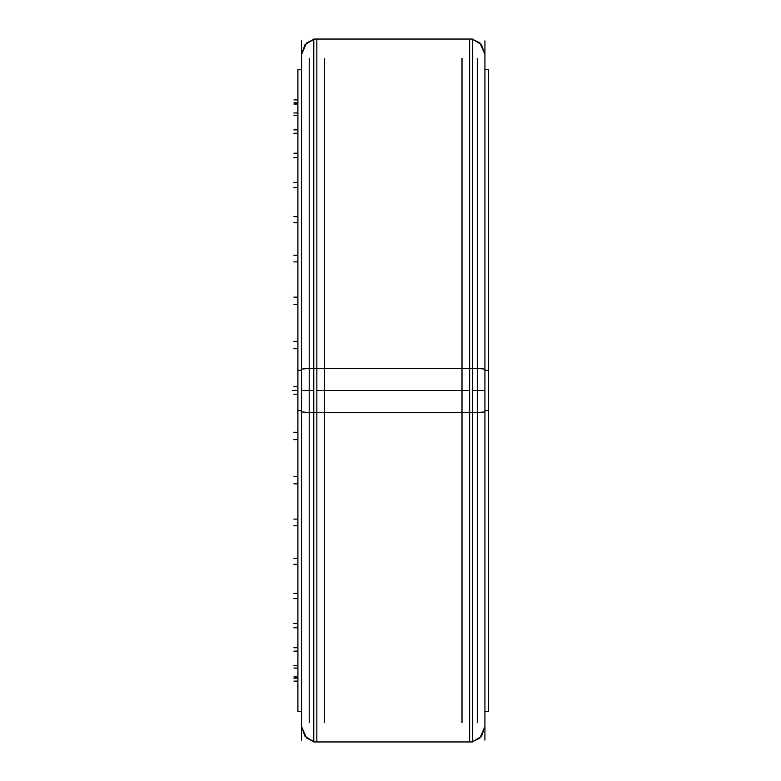 <?xml version="1.0" encoding="UTF-8"?>
<svg xmlns="http://www.w3.org/2000/svg" width="781" height="781" viewBox="0 0 781 781"><rect width="100%" height="100%" fill="white"/><g stroke="black" fill="none" stroke-linecap="round" stroke-linejoin="round"><path stroke-width="1.17" d="M324.486 722.64L324.486 58.36M309.208 722.64L309.208 58.36M462.01 722.64L462.01 58.36M477.289 722.64L477.289 58.36M301.564 369.393A15.278 0.957 0 0 1 313.796 368.456L472.71 368.437A15.278 0.957 0 0 1 484.933 369.393M301.564 411.607A15.278 0.957 0 0 0 313.796 412.544L472.71 412.563A15.278 0.957 0 0 0 484.933 411.607M301.564 740.115L301.564 40.885M301.564 711.393L297.903 711.393L297.903 370.35L301.564 370.35M484.933 370.35L488.603 370.35L488.603 711.393L484.933 711.393M301.564 69.607L297.903 69.607L297.903 410.65L301.564 410.65M484.933 410.65L488.603 410.65L488.603 69.607L484.933 69.607M484.933 740.115L484.933 40.885M313.796 412.563L313.796 39.05L472.71 39.05L472.71 412.563M472.71 368.437L472.71 741.95L313.796 741.95L313.796 368.437M297.903 348.716L293.929 348.716L297.903 348.716M297.903 390.5L292.397 390.5L297.903 390.5M297.903 341.356L293.929 341.356L297.903 341.356M297.903 439.644L293.929 439.644L297.903 439.644M297.903 386.771L293.929 386.771L297.903 386.771M297.903 394.229L293.929 394.229L297.903 394.229M297.903 304.239L293.929 304.239L297.903 304.239M297.903 297.151L293.929 297.151L297.903 297.151M297.903 261.889L293.929 261.889L297.903 261.889M297.903 255.25L293.929 255.25L297.903 255.25M297.903 222.702L293.929 222.702L297.903 222.702M297.903 216.669L293.929 216.669L297.903 216.669M297.903 187.645L293.929 187.645L297.903 187.645M297.903 182.373L293.929 182.373L297.903 182.373M297.903 157.586L293.929 157.586L297.903 157.586M297.903 153.203L293.929 153.203L297.903 153.203M297.903 133.258L293.929 133.258L297.903 133.258M297.903 129.871L293.929 129.871L297.903 129.871M297.903 115.266L293.929 115.266L297.903 115.266M297.903 112.962L293.929 112.962L297.903 112.962M297.903 104.049L293.929 104.049L297.903 104.049M297.903 102.887L293.929 102.887L297.903 102.887M297.903 99.89L293.929 99.89L297.903 99.89M297.903 432.284L293.929 432.284L297.903 432.284M297.903 476.761L293.929 476.761L297.903 476.761M297.903 483.849L293.929 483.849L297.903 483.849M297.903 519.111L293.929 519.111L297.903 519.111M297.903 525.75L293.929 525.75L297.903 525.75M297.903 558.298L293.929 558.298L297.903 558.298M297.903 564.331L293.929 564.331L297.903 564.331M297.903 593.355L293.929 593.355L297.903 593.355M297.903 598.627L293.929 598.627L297.903 598.627M297.903 623.414L293.929 623.414L297.903 623.414M297.903 627.797L293.929 627.797L297.903 627.797M297.903 647.742L293.929 647.742L297.903 647.742M297.903 651.129L293.929 651.129L297.903 651.129M297.903 665.734L293.929 665.734L297.903 665.734M297.903 668.038L293.929 668.038L297.903 668.038M297.903 676.951L293.929 676.951L297.903 676.951M297.903 678.113L293.929 678.113L297.903 678.113M297.903 681.11L293.929 681.11L297.903 681.11M313.796 390.5L301.564 390.5M484.933 390.5L472.71 390.5M469.654 390.5L316.852 390.5L316.852 741.95L469.654 741.95L469.654 39.05L316.852 39.05L316.852 390.5M313.796 741.638L305.01 736.337L301.564 726.672L306.621 738.016L313.796 741.638M313.796 39.362L305.01 44.663L301.564 54.328L306.621 42.984L313.796 39.362M472.71 741.638L481.486 736.337L484.933 726.672L479.885 738.016L472.71 741.638M472.71 39.362L481.486 44.663L484.933 54.328L479.885 42.984L472.71 39.362"/></g></svg>
